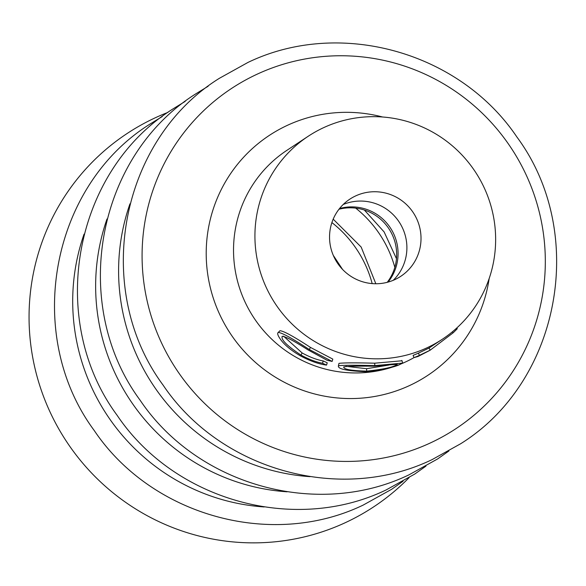 <?xml version="1.0" encoding="UTF-8"?>
<svg xmlns="http://www.w3.org/2000/svg" width="586" height="586" viewBox="0 0 586 586"><rect width="100%" height="100%" fill="white"/><g stroke="black" fill="none" stroke-linecap="round" stroke-linejoin="round"><path stroke-width="0.88" d="M409.072 477.671A223.706 220.299 -123.4 0 1 344.553 523.027A223.706 220.299 -123.4 0 1 50.081 412.061A223.706 220.299 -123.4 0 1 156.242 117.339A223.706 220.299 -123.4 0 1 167.933 112.387M338.986 209.239A46.221 45.518 -123.4 0 1 388.914 228.745A46.221 45.518 -123.4 0 1 387.229 282.32M339.536 208.543A46.221 45.518 -123.4 0 1 390.327 227.815A46.221 45.518 -123.4 0 1 388.086 282.093M343.206 204.499A46.221 45.518 -123.4 0 1 399.154 221.984A46.221 45.518 -123.4 0 1 393.243 280.306M394.737 279.654A46.221 45.518 -123.4 0 1 335.478 259.84A46.221 45.518 -123.4 0 1 349.82 199.167A46.221 45.518 -123.4 0 1 355.827 195.834A46.221 45.518 -123.4 0 1 415.086 215.648A46.221 45.518 -123.4 0 1 400.751 276.321A46.221 45.518 -123.4 0 1 394.737 279.654M324.087 127.448A121.639 119.793 -123.4 0 1 480.029 179.602A121.639 119.793 -123.4 0 1 442.298 339.265A121.639 119.793 -123.4 0 1 426.483 348.04A121.639 119.793 -123.4 0 1 270.534 295.886A121.639 119.793 -123.4 0 1 308.265 136.223A121.639 119.793 -123.4 0 1 324.087 127.448M430.271 350.113L419.415 355.358L418.411 353.138L428.923 348.091L430.271 350.113L453.125 332.833L452.26 331.91M418.411 353.138A121.639 119.793 -123.4 0 1 413.093 355.358L413.994 357.621A121.639 119.793 -123.4 0 1 405.08 362.17A121.639 119.793 -123.4 0 1 249.138 310.009A121.639 119.793 -123.4 0 1 286.869 150.353L308.265 136.223M338.95 363.379L338.452 365.737C342.847 365.151 354.962 365.107 374.813 365.613L402.194 363.13C397.865 366.433 385.808 369.297 366.03 371.722C346.597 370.938 337.411 368.938 338.452 365.737L338.95 363.379C343.308 362.763 355.219 362.697 374.688 363.195L401.439 360.822M283.58 336.181L302.127 352.955C309.818 357.145 316.858 359.811 323.245 360.954L327.23 362.793L326.549 365.107C318.733 364.104 309.913 360.961 300.091 355.68C291.279 350.501 284.869 345.235 280.862 339.887C277.837 335.697 276.973 333.222 278.269 332.438L279.947 330.731C283.602 330.936 293.776 336.496 310.463 347.417L332.811 359.108L332.13 361.423L327.003 360.251L308.097 349.945C294.055 340.964 285.441 336.423 282.232 336.313L282.056 336.489M310.463 347.417L309.305 349.52C292.282 338.378 281.939 332.687 278.269 332.438L279.947 330.731M282.232 336.313C280.782 339.558 287.023 345.806 300.962 355.065L302.127 352.955M300.962 355.065C308.807 359.335 315.979 362.06 322.476 363.239L323.245 360.954M322.476 363.239L326.549 365.107M309.305 349.52L332.13 361.423M374.813 365.613L374.688 363.195M401.842 360.397L402.589 362.719L402.194 363.13M396.795 364.199L396.92 364.668C397.689 364.199 390.108 364.712 374.183 366.206C357.797 366.008 347.688 366.221 343.872 366.843C343.206 369.261 350.824 370.689 366.711 371.128C383.083 369.392 393.155 367.232 396.92 364.668L397.22 364.331M343.872 366.843L343.579 367.21M345.945 366.309L366.587 368.711L366.711 371.128M366.587 368.711L388.994 365.041M429.941 350.333L418.111 356.449L413.994 357.621A124.078 122.188 -123.4 0 0 419.415 355.358M456.67 328.087L457.292 328.687A124.078 122.188 -123.4 0 1 453.125 332.833M429.472 443.36A203.774 200.668 -123.4 0 1 161.238 342.283A203.774 200.668 -123.4 0 1 257.935 73.821A203.774 200.668 -123.4 0 1 526.169 174.906A203.774 200.668 -123.4 0 1 429.472 443.36M489.171 278.504A143.782 141.592 -123.4 0 1 408.977 385.815A143.782 141.592 -123.4 0 1 219.721 314.499A143.782 141.592 -123.4 0 1 287.946 125.074A143.782 141.592 -123.4 0 1 382.555 116.995M310.06 476.66A204.287 201.174 -123.4 0 1 129.96 203.833M287.118 491.808A204.287 201.174 -123.4 0 1 107.011 218.974M264.169 506.949A204.287 201.174 -123.4 0 1 84.069 234.122M331.896 222.585A113.215 111.494 -123.4 0 1 372.176 283.602M355.724 208.14A113.215 111.494 -123.4 0 1 394.825 267.363M219.362 78.312L247.944 62.446C339.55 18.276 459.57 51.685 516.903 137.007C587.795 232.737 560.67 381.53 460.611 443.778L432.029 459.644C340.422 503.813 220.402 470.404 163.069 385.083C92.178 289.352 119.302 140.559 219.362 78.312M208.133 86.259L196.413 93.46C96.36 155.7 69.236 304.5 140.127 400.231C197.46 485.552 317.473 518.962 409.079 474.792L437.669 458.919L448.898 450.978M185.191 101.4L173.471 108.608C73.411 170.848 46.294 319.648 117.178 415.379C174.518 500.7 294.531 534.11 386.137 489.933L414.727 474.067L425.949 466.126M162.241 116.548L150.529 123.749C50.469 185.996 23.345 334.789 94.236 430.52C151.569 515.848 271.589 549.25 363.195 505.081L391.778 489.215L403.007 481.267M342.554 269.413L333.302 255.393M375.838 283.756L361.174 247.058L333.192 219.149M396.473 258.675L384.116 231.917L364.36 210.037M442.298 339.265L428.6 348.304"/></g></svg>
